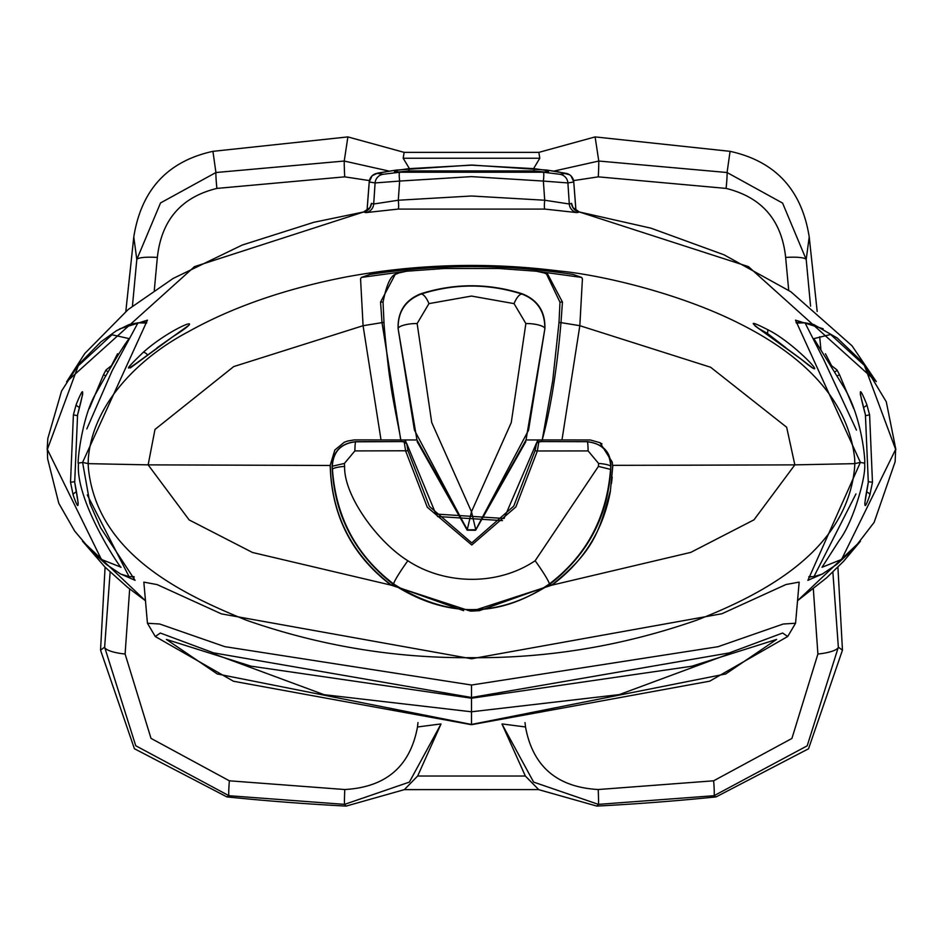 <?xml version="1.0" encoding="UTF-8"?>
<svg xmlns="http://www.w3.org/2000/svg" width="943" height="943" viewBox="0 0 943 943"><rect width="100%" height="100%" fill="white"/><g stroke="black" fill="none" stroke-linecap="round" stroke-linejoin="round"><path stroke-width="1.41" d="M801.856 359.731C776.23 340.081 729.976 310.565 767.213 329.413C795.809 343.217 835.451 387.738 801.856 359.731A4.703 2.322 127.6 0 0 801.691 359.578L812.607 367.923M173.453 336.309C143.277 357.491 107.938 386.347 143.136 352.446C170.883 327.469 212.882 311.39 173.453 336.309A4.703 1.839 55.4 0 0 173.288 336.392L187.999 325.877M119.596 328.907L147.438 320.16L82.595 462.388L88.135 463.626L88.324 458.475C92.992 402.755 140.13 357.267 187.775 332.042C232.226 307.147 285.187 288.758 346.647 276.853C417.183 263.899 488.061 261.965 559.305 271.03C600.491 274.79 679.608 293.249 739.43 323.532C795.362 351.456 847.627 394.221 854.653 458.475L854.841 463.626L860.381 462.376L795.527 320.16L823.168 328.777M876.141 381.42L748.459 266.621L579.391 211.986L577.128 212.623L544.865 209.087L398.135 209.087L365.872 212.623L363.609 211.986L194.506 266.633L66.682 381.703M757.7 327.928L767.331 333.374L785.99 347.837M156.986 347.849L185.311 327.916M139.21 322.777L146.684 322.282M88.135 463.626L88.453 468.765C97.329 551.69 177.131 592.228 246.583 620.294C319.948 645.837 394.869 658.297 471.347 657.684C547.848 658.379 623.005 645.861 696.83 620.14C766.447 592.923 846.13 549.698 854.523 468.765L854.841 463.626M82.595 462.388L89.927 503.515L100.618 527.774L135.073 580.334L119.973 573.686M82.465 541.105L145.47 600.738L127.529 587.265L105.015 567.108L82.442 541.082M787.711 636.501L709.69 681.176L471.5 724.707L233.487 681.259L155.289 636.525L160.322 633.036L213.495 652.851L471.5 697.49L729.281 652.921L782.619 633.024L787.711 636.501L795.562 623.24L783.232 624.018L718.024 646.709L471.5 685.031L224.752 646.639L159.732 624.018L147.438 623.252L143.843 582.126L157.151 584.601L221.44 613.881L471.5 658.768L721.878 613.752L785.955 584.53L799.157 582.102M860.405 541.27L843.572 561.333L826.646 577.788L797.53 600.726L860.381 541.282M822.862 573.768L807.892 580.334L860.381 462.376M370.092 207.283L371.436 203.37A9.395 9.383 104 0 1 363.609 211.986L363.503 212.01M371.436 203.37L373.699 203.994A9.395 9.383 -73.1 0 1 365.872 212.623M544.865 209.087A9.395 1.191 -83.6 0 1 544.7 200.234L471.5 196.003L398.3 200.234L399.632 181.068L375.09 182.942L373.699 203.994L398.3 200.234A9.395 1.191 -96.4 0 1 398.135 209.087M579.485 212.01L579.438 211.986A9.395 9.383 76 0 1 571.552 203.37L569.301 203.994L567.898 182.942L543.368 181.068L544.7 200.234L569.301 203.994A9.395 9.383 -106.9 0 0 577.128 212.623M572.849 207.507L579.391 211.986L650.918 228.159L723.953 254.775L790.882 291.764L852.012 345.786L876.259 381.597M796.057 322.388L803.766 322.777M88.218 463.65L148.145 464.864L154.982 429.442L233.687 366.591L363.079 325.712L382.009 322.624L380.559 302.066L395.6 273.682L406.61 271.219L444.33 268.496L498.753 268.484L536.39 271.219L547.4 273.682L562.441 302.066L560.991 322.624L579.827 325.689L710.621 367.251L786.662 427.25L794.843 464.864L854.771 463.65M406.61 271.219L361.334 277.431L369.868 274.437C437.729 264.005 505.483 264.005 573.132 274.437L581.666 277.419L536.39 271.219M137.926 322.801L146.601 323.084M131.49 576.656L133.989 577.434M472.266 611.064L479.433 610.663L552.869 584.436C583.929 560.967 603.084 530.049 610.321 491.692L612.856 465.335A1646.796 29.94 180 0 0 794.843 464.864L753.987 519.829L690.771 552.386L551.855 585.167L472.266 611.064L470.215 611.052L391.145 585.167L252.512 552.492L189.142 519.923L148.145 464.864L330.144 465.465L330.557 473.221C333.645 519.098 353.507 556.17 390.131 584.436L391.145 585.167M811.463 576.656L808.976 577.434M147.438 623.252L155.289 636.525M575.937 210.631L573.757 181.964L567.898 182.942A9.395 9.383 -98.1 0 0 560.024 174.314L543.333 172.227A9.395 1.167 -82.8 0 1 543.368 181.068L471.5 176.624L399.632 181.068A9.395 1.167 -97.2 0 1 399.667 172.227L382.976 174.314A9.395 9.383 -81.9 0 0 375.09 182.942L369.243 181.964L367.051 210.631M571.552 203.37L572.908 207.295M796.364 323.084L804.992 322.801L823.852 359.849L856.444 430.091M612.856 465.335A1646.796 29.94 180 0 1 612.49 465.347L612.325 462.223L599.96 442.691L590.318 439.98L561.981 439.933L579.827 325.689L582.42 278.892L581.666 277.419M561.981 439.933L526.029 439.968L544.901 328.541C545.372 311.638 537.852 300.074 522.339 293.827C488.391 283.089 454.491 283.089 420.661 293.827C405.148 300.11 397.628 311.673 398.099 328.541L416.971 439.98L354.144 439.909L347.378 441.088L344.195 442.302L334.824 450.047L330.144 465.465M87.275 494.922L129.05 576.609L120.704 574.063L106.264 564.421L91.707 551.278L74.674 531.062L58.808 503.362L47.621 458.781L47.362 449.398L101.408 559.435L120.916 567.167M83.031 462.424L78.552 463.037C76.701 469.142 80.862 417.832 96.233 392.807C112.064 364.434 123.038 346.376 129.144 338.62L111.958 334.765L78.21 365.884L47.362 449.398M47.15 449.457L47.834 438.436L61.578 391.003L78.493 364.705L100.854 341.908L116.284 330.828L129.132 324.545L137.996 322.801L112.17 370.693L86.815 428.935M128.566 339.563L128.955 338.95M479.433 610.663L470.215 610.746M552.869 584.436L551.855 585.167M390.131 584.436L463.579 610.663M382.976 174.314L377.035 173.347A9.395 9.383 101.3 0 0 369.243 181.964L369.255 181.799M543.333 172.227L399.667 172.227M560.024 174.314L565.965 173.347A9.395 9.383 78.7 0 1 573.757 181.964L575.984 210.654M573.745 181.799L570.998 175.881L569.584 174.738L557.914 171.744L546.775 170.07L471.5 165.037L396.225 170.07L377.719 173.099L372.143 175.752L369.208 181.881L367.016 210.654M813.962 576.609L822.143 574.146L836.865 564.315L854.311 548.142L874.137 522.363L895.143 461.752L895.638 449.398L841.58 559.435L822.025 567.285L839.258 540.398C853.91 521.432 867.041 473.08 864.448 463.084L864.448 463.072C865.886 469.119 863.741 420.849 844.551 388.375L813.856 338.631L830.63 334.494L864.401 365.412L895.638 449.398M859.933 462.412L864.448 463.084M855.961 493.932L813.95 576.609L808.823 576.703M602.011 443.929L599.96 442.691M542.213 439.957L542.296 439.627C550.688 408.684 556.924 369.691 560.991 322.624A4.703 1.473 4.6 0 0 558.999 322.589L552.681 380.972L542.296 439.627M562.441 302.066A4.703 2.758 -176.8 0 0 559.989 302.243L558.999 322.589M547.4 273.682A4.703 3.336 118.5 0 0 546.48 273.977L559.989 302.243M542.473 272.162L546.48 273.977M401.329 439.957L400.704 439.627C400.433 435.36 391.793 395.671 390.296 380.972C388.74 374.489 383.636 322.919 384.001 322.589L383.035 302.243C386.583 284.138 391.074 274.719 396.543 273.989L400.563 272.162M396.543 273.989A4.703 3.336 -118.4 0 0 395.6 273.682M380.559 302.066A4.703 2.758 -3.2 0 1 383.035 302.243M381.019 439.933L363.079 325.712L360.568 278.916L361.334 277.431M384.001 322.589A4.703 1.473 -4.6 0 0 382.009 322.624L400.704 439.627M111.474 365.66L105.981 369.974L103.482 374.736L89.373 408.425M78.198 503.244L74.686 482.297L77.585 414.814C84.764 387.997 84.304 384.555 76.206 404.488L73.401 414.826L70.525 482.274L73.153 495.04C79.177 512.438 79.683 508.194 74.697 482.297L77.574 414.802L82.713 394.021M612.773 465.335L610.451 490.395C599.559 530.826 594.231 550.7 552.798 584.224M390.202 584.224C353.519 555.521 333.657 518.485 330.639 473.127L330.227 465.394M401.152 439.909L401.176 441.56L355.523 441.689C340.753 443.387 332.95 451.567 332.113 466.255L332.254 469.331C334.918 516.163 355.275 554.531 393.314 584.424C445.662 618.019 497.786 618.019 549.686 584.424C587.713 554.555 608.058 516.186 610.734 469.331L610.887 466.255C610.911 452.039 603.107 443.847 587.477 441.689L541.824 441.56L541.848 439.909M611.453 483.523L612.207 477.158M610.321 491.692L610.451 490.395M471.5 724.448L217.279 673.974L166.381 639.425L250.991 666.159L471.5 698.221L691.69 666.253L776.619 639.413L725.721 673.962L471.5 724.448L471.5 711.788L324.097 694.685L214.91 654.289M377.035 173.347L396.225 170.07L471.5 165.037L546.775 170.07L565.965 173.347M548.437 172.439L534.198 170.919L408.802 170.919L394.563 172.439L394.563 170.695L408.802 168.667L471.5 165.166L534.198 168.667L548.437 170.695L548.437 172.439L547.518 172.404M853.627 408.425L839.518 374.736L837.019 369.974L831.526 365.66M869.847 495.04L872.475 482.274L869.599 414.826L866.794 404.488C858.696 384.555 858.236 387.997 865.415 414.814L868.303 482.297C863.305 508.194 863.823 512.438 869.847 495.04A4.703 2.428 15.3 0 0 866.629 491.975M541.824 441.56L536.991 442.232L537.852 439.909M537.758 439.957L536.909 442.326M544.901 328.541L528.563 430.149L475.779 529.777L467.221 529.789L414.425 430.091L398.099 328.541M416.865 439.756L467.504 529.872L475.779 529.777L471.488 511.731L431.729 422.535L417.136 323.543A14.098 3.713 174.9 0 0 398.158 328.635C397.757 311.921 405.337 300.428 420.884 294.133L420.661 293.827M475.708 529.801L526.135 439.756M417.136 323.543L428.947 303.622A14.098 4.974 -108.2 0 0 420.884 294.133C454.597 283.36 488.344 283.36 522.116 294.133L522.339 293.827M428.947 303.622L471.5 296.067L514.053 303.622A14.098 4.974 -71.8 0 1 522.116 294.133C537.345 300.039 544.924 311.532 544.842 328.635A14.098 3.713 -174.9 0 0 525.864 323.543L511.259 422.594L471.488 511.731L467.221 529.789M405.148 439.909L406.009 442.232L401.176 441.56M406.091 442.326L405.242 439.957M105.392 375.703L103.482 374.736M107.761 371.695A4.703 0.825 -151.4 0 1 105.981 369.974M76.371 491.975A4.703 2.428 164.7 0 0 73.153 495.04M74.591 481.684L70.525 482.274M77.35 415.698L73.401 414.826M79.471 407.329A4.703 1.945 -162.1 0 1 76.206 404.488M587.477 441.689L538.642 441.56M332.113 466.255L344.407 463.437L354.886 450.919L407.989 450.766L406.622 443.281L435.878 514.041L504.057 518.473L536.378 443.281L538.818 441.866L537.357 450.978L588.114 450.919A11.281 0.79 -90.1 0 0 587.371 441.819C602.047 443.399 609.826 451.614 610.722 466.467L610.887 466.255M610.734 469.331L610.722 466.467A13.155 2.416 3.5 0 0 598.593 463.437L598.404 466.396L535.153 560.743C496.136 586.911 443.245 584.082 407.847 560.743C377.707 542.072 343.841 495.912 344.596 466.396A13.155 2.381 176.5 0 0 332.455 469.39C335.908 517.353 356.348 555.568 393.773 584.059L393.314 584.424M598.404 466.396L610.545 469.39C606.797 517.589 586.357 555.816 549.227 584.059C499.425 618.231 447.607 618.231 393.773 584.059A25.85 2.145 125.5 0 1 407.847 560.743M404.358 441.56L355.617 441.819C340.977 443.399 333.197 451.614 332.278 466.467L332.254 469.331M354.886 450.919A11.281 0.79 -89.9 0 1 355.617 441.819L355.523 441.689M728.067 654.289L619.268 694.602L471.5 711.788L471.5 698.221M534.198 168.667L533.938 171.119M408.802 168.667L409.062 171.119M835.239 371.695A4.703 0.825 -28.6 0 0 837.019 369.974M837.596 375.703L839.518 374.736M872.464 482.274L868.409 481.684M863.529 407.329A4.703 1.945 -17.9 0 0 866.794 404.488M865.65 415.698L869.599 414.826M536.378 443.281L536.991 442.232M525.864 441.607L475.626 530.237L525.569 441.854M475.484 530.272L467.198 530.178L417.136 441.607L467.374 530.237M514.053 303.622L525.864 323.543M406.009 442.232L406.622 443.281M588.114 450.919L598.593 463.437M536.555 443.599L535.011 450.766L537.357 450.978L515.868 506.933L471.759 545.007L427.285 507.216L405.643 450.978L404.182 441.866L406.445 443.599M344.596 466.396L344.407 463.437M502.466 520.619L437.517 516.505M535.011 450.766L513.746 506.132L471.736 542.909L429.395 506.403L407.989 450.766M369.397 180.596L344.714 176.848L216.89 188.411C181.245 197.122 161.394 220.143 157.351 257.451L154.287 290.291M129.662 588.974L125.101 654.018L151.01 738.369L229.349 780.804L344.761 789.527C385.982 787.216 410.217 766.376 417.49 726.982L417.985 722.586M788.713 290.303L785.649 257.451C781.735 220.285 761.885 197.276 726.11 188.411L598.286 176.848L573.603 180.596M813.337 588.962L817.899 654.018L791.92 738.452L713.651 780.804L598.227 789.527C557.018 787.216 532.783 766.376 525.51 726.982L525.015 722.586M344.714 176.848A23.492 0.743 -93.4 0 1 344.23 161.041L215.923 172.522A23.492 1.497 83.2 0 0 216.89 188.411M389.117 171.096L344.23 161.041L347.884 136.912L212.929 151.34C167.677 161.229 141.297 189.779 133.776 236.976L136.806 259.466L132.433 306.121M440.511 723.988L417.49 726.982M229.349 780.804A23.492 1.238 95.6 0 0 228.972 795.715L344.572 804.367L409.368 782.112L441.006 724.012L417.643 776.03L404.335 789.645L538.701 789.597L525.357 776.03L417.643 776.03M125.101 654.018A23.492 5.87 -176 0 1 104.638 647.169L135.733 745.736L228.972 795.715L226.909 796.906A2410.886 2410.886 0 0 0 346.164 806.088L404.335 789.645M157.351 257.451A23.492 4.397 -174.6 0 0 136.806 259.466L160.546 202.934L215.923 172.522L212.929 151.34M110.131 572.083L104.638 647.169L100.536 650.14L134.401 748.707L226.909 796.906M598.286 176.848A23.492 0.743 -86.6 0 0 598.77 161.041L553.883 171.096M726.11 188.411A23.492 1.497 -83.2 0 0 727.077 172.522L598.77 161.041L595.116 136.912L538.866 152.365L539.797 158.247L533.679 168.467M785.649 257.451A23.492 4.397 -5.4 0 1 806.194 259.466L782.584 203.087L727.077 172.522L730.071 151.34L595.116 136.912M817.899 654.018A23.492 5.87 -4 0 0 838.351 647.169L832.869 572.071M810.567 306.133L806.194 259.466L809.224 236.976C801.774 189.838 775.394 161.288 730.071 151.34M713.651 780.804A23.492 1.238 84.4 0 1 714.028 795.715L807.196 745.83L838.351 647.169L842.464 650.14L837.914 567.167M525.357 776.03L501.971 724.012L533.632 782.112L598.428 804.367L714.028 795.715L716.091 796.906L808.54 748.777L842.464 650.14M525.51 726.982L502.489 723.988M409.321 168.467L403.191 158.247L404.134 152.365L347.884 136.912M344.761 789.527A23.492 0.637 92.9 0 0 344.572 804.367L346.164 806.088M100.536 650.14L105.086 567.179M125.82 311.449L133.776 236.976M809.224 236.976L817.18 311.473M819.679 336.757L820.893 349.381M598.227 789.527A23.492 0.637 87.1 0 1 598.428 804.367L596.836 806.088A2410.886 2410.886 0 0 0 716.091 796.906M538.665 789.645L596.836 806.088M538.866 152.365L404.134 152.365M403.191 158.247L539.797 158.247M767.213 329.413A4.703 2.334 119 0 1 767.331 333.374M143.136 352.446A4.703 1.874 48.7 0 1 147.509 354.839M471.5 685.031L471.5 697.49M535.153 560.743A25.85 2.145 54.5 0 1 549.227 584.059L549.686 584.424M548.437 170.695L544.429 172.074M394.563 170.695L398.571 172.074M394.563 172.439L395.459 172.404M864.802 503.244L868.314 482.297L865.426 414.802L860.287 394.021M404.288 789.597L538.701 789.597M801.691 359.578L755.001 325.889M173.288 336.392L130.393 367.9M370.151 207.507L363.562 211.986L313.866 222.289L242.245 245.039L173.123 278.456L128.107 309.575L84.799 353.472L66.588 381.868M795.562 623.24L799.169 582.102M120.94 567.214L120.975 567.285C122.036 570.385 74.803 501.322 78.552 463.048M134.13 576.692L129.05 576.609M895.85 449.457L886.29 401.812L862.432 362.171L837.136 337.948L813.726 324.51L804.992 322.801M111.427 365.731L117.557 353.743M547.612 172.404L534.198 170.919M408.802 170.919L395.388 172.404M831.573 365.731L825.443 353.743"/></g></svg>
